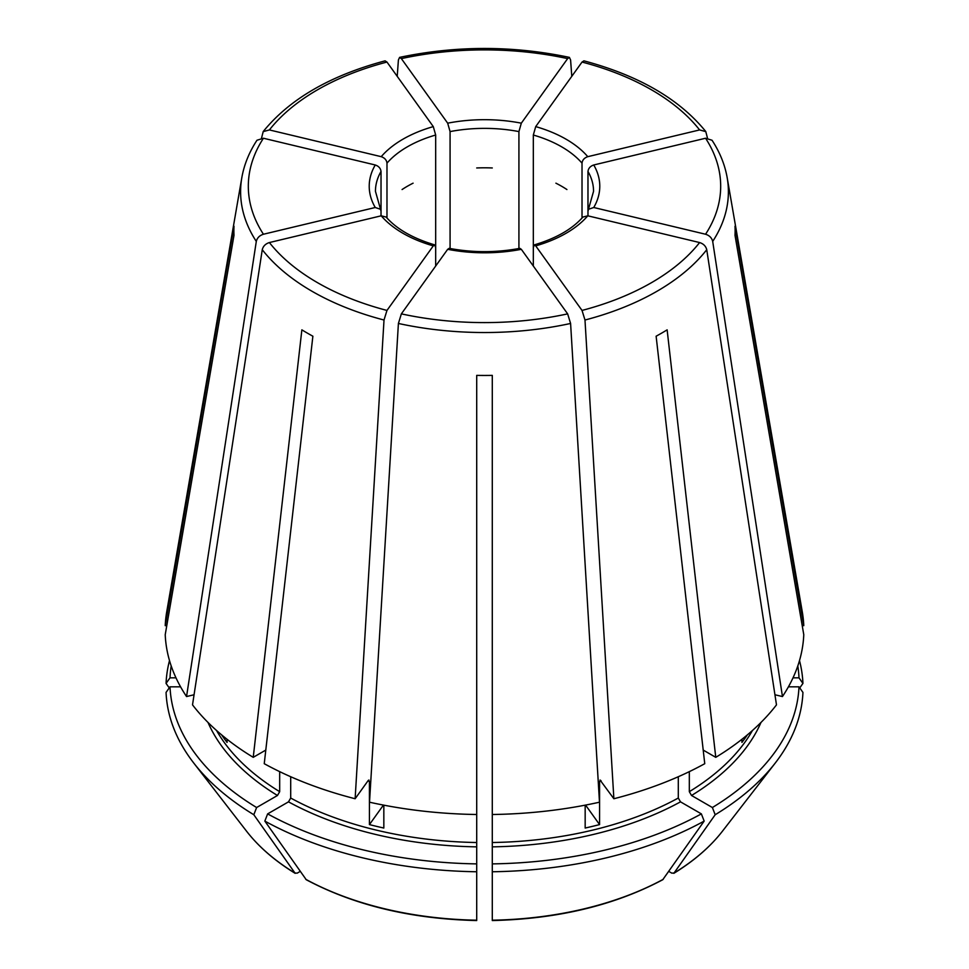 <?xml version="1.0" encoding="UTF-8"?>
<svg xmlns="http://www.w3.org/2000/svg" width="969" height="969" viewBox="0 0 969 969"><rect width="100%" height="100%" fill="white"/><g stroke="black" fill="none" stroke-linecap="round" stroke-linejoin="round"><path stroke-width="1.45" d="M386.97 62.052A236.182 136.363 0 0 0 269.394 129.931L381.217 156.675C384.657 157.85 386.583 160.006 386.982 163.143A109.049 62.961 180 0 1 435.675 135.03L433.288 126.612L386.97 62.052L385.153 60.902M263.435 138.24A236.182 136.363 0 0 0 263.435 234.244L375.257 207.499A115.287 66.558 180 0 1 375.257 164.984L263.435 138.24L257.015 140.239M375.257 164.984C378.697 166.159 380.623 168.315 381.023 171.452L381.023 211.206L380.478 209.268L375.257 207.499M435.675 266.039L435.675 247.628L434.754 244.975L433.288 245.872A115.287 66.558 180 0 1 381.217 215.808L386.037 217.044M519.905 248.403L521.322 249.312A115.287 66.558 180 0 1 447.678 249.312L449.095 248.403M169.502 660.579A318.535 183.904 0 0 0 166.062 683.411L169.248 687.917M582.963 217.044L587.783 215.808A115.287 66.558 180 0 1 535.712 245.872L534.246 244.975L533.325 247.628L533.325 135.03A109.049 62.961 180 0 1 582.018 163.143C582.417 160.006 584.343 157.85 587.783 156.675L699.606 129.931L705.795 131.627L707.455 138.034M208.008 722.45A285.092 164.597 0 0 0 277.473 795.488L256.615 807.528A314.586 181.627 0 0 1 170.011 686.827L180.573 686.827M587.977 171.452C588.377 168.315 590.303 166.159 593.743 164.984A115.287 66.558 180 0 1 593.743 207.499L588.522 209.268L587.977 211.206L587.977 171.452A109.049 62.961 180 0 1 593.549 191.329L588.474 209.256M288.496 801.847A285.092 164.597 0 0 0 476.712 846.858L476.712 863.888A314.586 181.627 0 0 1 267.638 813.887L288.496 801.847L290.7 798.032L290.7 776.726M699.606 129.931A236.182 136.363 0 0 0 582.03 62.052L535.712 126.612L533.325 135.03M492.288 846.858A285.092 164.597 0 0 0 680.504 801.847L701.362 813.887A314.586 181.627 0 0 1 492.288 863.888L492.288 814.505A319.37 184.389 0 0 0 599.484 802.199L570.596 323.464L567.64 313.871L521.322 249.312M680.504 801.847L678.3 798.032L678.3 776.726M703.203 750.079L715.764 757.334L667.132 329.848A250.62 144.696 180 0 1 656.122 336.207L704.754 763.693A319.37 184.389 0 0 1 613.874 798.747L600.041 780.021M701.362 813.887L704.16 821.094L662.748 879.731C614.443 905.385 557.623 918.987 492.3 920.55M381.217 215.808L269.394 242.553C265.53 243.776 263.144 246.174 262.26 249.723L192.516 704.863A319.37 184.389 0 0 0 253.236 757.334L265.797 750.079M221.647 734.902A281.979 162.804 0 0 0 227.061 742.399L227.061 739.299M555.903 183.177A109.049 62.961 180 0 1 566.926 189.536M447.678 249.312L401.36 313.871L398.404 323.464L369.516 802.199A319.37 184.389 0 0 0 476.712 814.505L476.712 375.378A250.62 144.696 180 0 0 492.288 375.378L492.288 814.505M383.433 805.082L369.431 824.595A281.979 162.804 0 0 0 383.833 828.035L383.833 805.154M476.712 167.964A109.049 62.961 180 0 1 492.288 167.964M585.567 805.082L599.569 824.595A281.979 162.804 0 0 1 585.167 828.035L585.167 805.154M402.074 189.536A109.049 62.961 180 0 1 413.097 183.177M593.743 207.499L705.565 234.244C709.441 235.467 711.815 237.865 712.699 241.414L782.455 696.554L774.946 694.761M587.977 215.857L587.977 211.206M741.939 739.299L741.939 742.399A281.979 162.804 0 0 0 747.353 734.902M186.545 696.554A319.37 184.389 0 0 1 165.227 634.671L234.001 235.261A250.62 144.696 180 0 1 234.001 226.262L165.227 625.671A319.37 184.389 0 0 1 166.716 611.851L241.814 177.715A243.897 140.808 0 0 0 256.3 241.414L186.545 696.554L194.054 694.761M170.011 686.827L166.062 692.411A318.535 183.904 0 0 0 193.715 762.991A318.535 183.904 0 0 0 253.817 814.735L295.182 873.348C274.966 860.932 258.759 846.894 246.562 831.208A260.649 150.486 0 0 0 294.77 872.96L297.156 873.166L300.22 871.397M582.018 218.013L582.018 163.143M277.473 795.488L279.678 791.673L279.678 771.651M256.615 807.528L253.817 814.735M433.288 245.872L386.97 310.431L384.015 320.024L355.126 798.747A319.37 184.389 0 0 1 264.246 763.693L312.878 336.207A250.62 144.696 180 0 1 301.868 329.848L253.236 757.334M582.03 62.052L583.847 60.902M450.076 248.512L450.076 131.59A109.049 62.961 180 0 1 518.924 131.59L518.924 248.512M447.678 123.172A115.287 66.558 180 0 1 521.322 123.172L567.64 58.612A236.182 136.363 0 0 0 401.36 58.612L447.678 123.172L450.076 131.59M401.36 58.612L399.579 57.45L398.404 59.969L397.217 76.333M476.712 846.858L476.712 814.505M476.712 863.888L476.712 919.835M788.427 686.827L798.989 686.827A314.586 181.627 0 0 1 712.385 807.528L691.527 795.488L689.322 791.673L689.322 771.651M799.498 660.579A318.535 183.904 0 0 1 802.938 683.411L798.989 677.828A314.586 181.627 0 0 0 797.802 665.945M599.569 824.595L599.569 781.341A281.979 162.804 0 0 0 601.107 780.941M369.431 824.595L369.431 781.341L368.244 780.469L368.959 780.021M267.638 813.887L264.84 821.094A318.535 183.904 0 0 0 476.712 871.761M264.84 821.094L306.252 879.731C354.557 905.385 411.377 918.987 476.7 920.55M492.288 863.888L492.288 871.761A318.535 183.904 0 0 0 704.16 821.094M492.288 871.761L492.288 919.835M712.385 807.528L715.183 814.735A318.535 183.904 0 0 0 775.285 762.991A318.535 183.904 0 0 0 802.938 692.411L798.989 686.827M715.183 814.735L673.818 873.348C694.034 860.932 710.241 846.894 722.438 831.208L775.285 762.991M722.438 831.208A260.649 150.486 0 0 1 674.23 872.96L671.844 873.166L668.78 871.397M802.938 683.411L799.752 687.917M355.126 798.747L368.244 780.469M171.198 665.945A314.586 181.627 0 0 0 170.011 677.828L175.983 677.828M170.011 677.828L166.062 683.411M166.777 625.671L165.227 625.671M715.764 757.334A319.37 184.389 0 0 0 776.484 704.863L706.74 249.723C705.856 246.174 703.47 243.776 699.606 242.553L587.783 215.808M782.455 696.554A319.37 184.389 0 0 0 803.773 634.671L734.999 235.261A250.62 144.696 180 0 0 734.999 226.262L803.773 625.671A319.37 184.389 0 0 0 802.284 611.851L727.186 177.715C724.909 164.73 719.858 152.23 712.021 140.239M600.756 780.469L599.569 781.341M798.989 677.828L793.017 677.828M802.223 625.671L803.773 625.671M381.023 215.857L381.023 211.206M386.982 218.013L386.982 163.143M435.675 247.628L435.675 135.03M533.325 266.039L533.325 247.628M521.322 123.172L518.924 131.59M535.712 245.872L582.03 310.431L584.985 320.024L613.874 798.747M593.743 164.984L705.565 138.24L711.985 140.239M567.64 58.612L569.421 57.45L570.596 59.969L571.783 76.333M263.435 234.244C259.559 235.467 257.185 237.865 256.3 241.414M269.394 129.931L263.205 131.627L261.545 138.034M381.217 156.675A115.287 66.558 180 0 1 433.288 126.612M380.526 209.256L375.451 191.329A109.049 62.961 180 0 1 381.023 171.452M535.712 126.612A115.287 66.558 180 0 1 587.783 156.675M492.288 842.521A281.979 162.804 0 0 0 678.3 798.032M689.322 791.673A281.979 162.804 0 0 0 752.441 730.517M216.559 730.517A281.979 162.804 0 0 0 279.678 791.673M290.7 798.032A281.979 162.804 0 0 0 476.712 842.521M367.893 780.941A281.979 162.804 0 0 0 369.431 781.341M305.78 879.319A260.649 150.486 0 0 0 476.712 920.199M492.288 920.199A260.649 150.486 0 0 0 663.22 879.319M691.527 795.488A285.092 164.597 0 0 0 760.992 722.45M262.26 249.723A243.897 140.808 0 0 0 384.015 320.024M269.394 242.553A236.182 136.363 0 0 0 386.97 310.431M398.404 323.464A243.897 140.808 0 0 0 570.596 323.464M401.36 313.871A236.182 136.363 0 0 0 567.64 313.871M584.985 320.024A243.897 140.808 0 0 0 706.74 249.723M582.03 310.431A236.182 136.363 0 0 0 699.606 242.553M712.699 241.414A243.897 140.808 0 0 0 727.186 177.715M705.565 234.244A236.182 136.363 0 0 0 705.565 138.24M386.086 217.008C396.636 229.072 412.855 238.362 434.766 244.903M449.107 248.33C472.702 252.752 496.298 252.752 519.893 248.33M534.234 244.903C556.145 238.362 572.364 229.072 582.914 217.008M246.562 831.208L193.715 762.991M705.807 131.578C679.463 99.117 638.825 75.534 583.895 60.841M569.397 57.377C512.795 45.495 456.205 45.495 399.603 57.377M256.979 140.239C249.142 152.23 244.091 164.73 241.814 177.715M263.193 131.578C289.537 99.117 330.175 75.534 385.105 60.841"/></g></svg>
